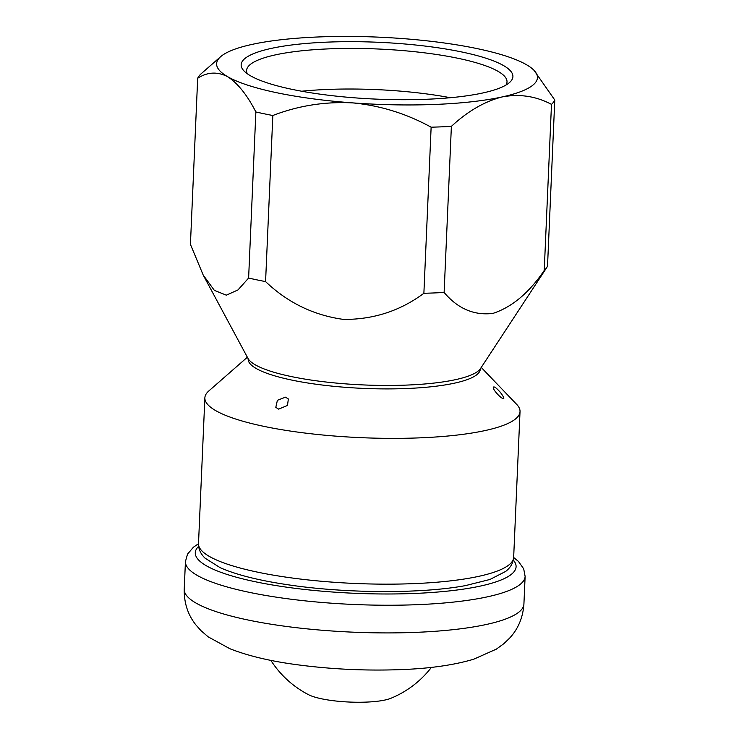 <?xml version="1.0" encoding="UTF-8"?>
<svg xmlns="http://www.w3.org/2000/svg" width="739" height="739" viewBox="0 0 739 739"><rect width="100%" height="100%" fill="white"/><g stroke="black" fill="none" stroke-linecap="round" stroke-linejoin="round"><path stroke-width="1.11" d="M505.975 85.05A130.341 27.251 2.5 0 0 507.009 81.909A130.341 27.251 2.5 0 0 329.474 48.839A130.341 27.251 2.5 0 0 246.577 70.538A130.341 27.251 2.5 0 0 247.334 73.761M327.663 42.114A136.004 28.433 2.5 0 0 244.036 70.972A136.004 28.433 2.5 0 0 375.791 99.1A136.004 28.433 2.5 0 0 509.504 82.556A136.004 28.433 2.5 0 0 465.792 52.839A136.004 28.433 2.5 0 0 327.663 42.114M255.87 111.959A179.448 37.523 2.5 0 0 272.83 115.506C298.371 105.659 325.021 101.446 352.789 102.897C380.28 105.52 406.395 113.621 431.133 127.191A179.448 37.523 2.5 0 0 451.381 126.378C467.713 111.201 484.673 101.382 502.234 96.92C519.619 93.696 536.034 96.181 551.488 104.375L544.237 270.465A179.448 37.523 2.5 0 0 546.684 267.629L480.535 368.521A117.289 24.526 2.5 0 1 363.311 384.927A117.289 24.526 2.5 0 1 247.971 358.369L203.197 275.047L214.347 290.362L226.328 295.166L237.995 289.928L248.618 278.04L255.87 111.959C247.177 94.998 237.746 83.23 227.584 76.662A160.557 33.569 2.5 0 0 352.789 102.897A160.557 33.569 2.5 0 0 502.234 96.92A160.557 33.569 2.5 0 0 534.048 70.362A160.557 33.569 2.5 0 0 526.482 64.718A160.557 33.569 2.5 0 0 401.286 38.483A160.557 33.569 2.5 0 0 251.833 44.451A160.557 33.569 2.5 0 0 220.647 56.672A160.557 33.569 2.5 0 0 227.584 76.662C217.358 71.434 207.391 71.969 197.683 78.269A179.448 37.523 2.5 0 1 200.971 73.909L220.647 56.672M551.488 104.375A179.448 37.523 2.5 0 0 554.777 100.014L534.048 70.362M544.237 270.465C529.004 292.866 511.924 307.175 492.968 313.391C474.124 315.682 457.847 308.708 444.121 292.468L451.381 126.378M546.684 267.629A179.448 37.523 2.5 0 0 547.525 266.105L554.777 100.014M203.197 275.047L190.431 244.36L197.683 78.269M248.618 278.04A179.448 37.523 2.5 0 0 265.578 281.596L272.83 115.506M265.578 281.596C287.767 302.731 313.779 315.341 343.626 319.424C373.537 319.553 400.289 310.842 423.881 293.281L431.133 127.191M423.881 293.281A179.448 37.523 2.5 0 0 444.121 292.468M301.66 91.23A130.341 27.251 -177.5 0 1 327.71 89.437A130.341 27.251 -177.5 0 1 450.328 97.714M503.601 398.229C502.76 400.547 491.758 388.954 493.449 387.079C494.289 386.488 496.239 387.864 499.296 391.208C500.515 392.187 505.051 398.838 503.601 398.229L503.518 398.321M278.64 409.129L275.804 407.355L277.393 400.298L285.476 397.166L288.358 398.977L287.471 405.452L278.64 409.129M247.362 357.223L208.823 390.949A157.73 32.978 2.5 0 0 204.869 397.831A157.73 32.978 2.5 0 0 361.011 437.664A157.73 32.978 2.5 0 0 520.025 411.595A157.73 32.978 2.5 0 0 516.69 404.39L481.246 367.44M248.184 358.738A116.171 24.295 2.5 0 0 363.163 388.381A116.171 24.295 2.5 0 0 480.285 368.872M431.41 667.372A98.222 98.222 0 0 1 390.876 698.29A45.227 9.459 -177.5 0 1 349.473 702.05A45.227 9.459 -177.5 0 1 308.542 694.697A98.222 98.222 0 0 1 270.862 660.361M513.66 557.382C513.319 562.785 510.667 567.46 505.698 571.413L489.975 579.459L465.579 585.584C420.297 594.064 342.748 593.435 284.691 584.272C256.978 580.004 235.464 574.462 220.13 567.663L205.1 558.185C200.629 553.964 198.431 549.114 198.505 543.627A157.73 32.978 2.5 0 0 354.646 583.45A157.73 32.978 2.5 0 0 513.66 557.382L520.025 411.595M198.625 546.343A160.557 33.569 2.5 0 0 354.221 593.269A160.557 33.569 2.5 0 0 513.309 560.079M525.124 576.374L523.914 604.059A170.007 35.546 -177.5 0 1 415.789 632.362A170.007 35.546 -177.5 0 1 184.223 589.223L185.434 561.538A170.007 35.546 2.5 0 0 353.732 604.474A170.007 35.546 2.5 0 0 525.124 576.374L523.692 568.818L518.409 561.391L513.66 557.483M198.505 543.627L204.869 397.831M523.914 604.059C522.963 617.481 518.224 628.815 509.698 638.053L503.989 643.558L496.331 649.147L473.699 659.216C453.783 665.137 429.396 668.601 400.529 669.626C365.75 670.901 331.294 669.275 297.17 664.74C270.576 661.229 248.156 655.899 229.912 648.74L208.232 636.889L200.943 630.626L195.669 624.64C187.826 614.645 184.011 602.839 184.223 589.223M185.434 561.538L187.521 554.139L193.424 547.202L198.505 543.719"/></g></svg>
